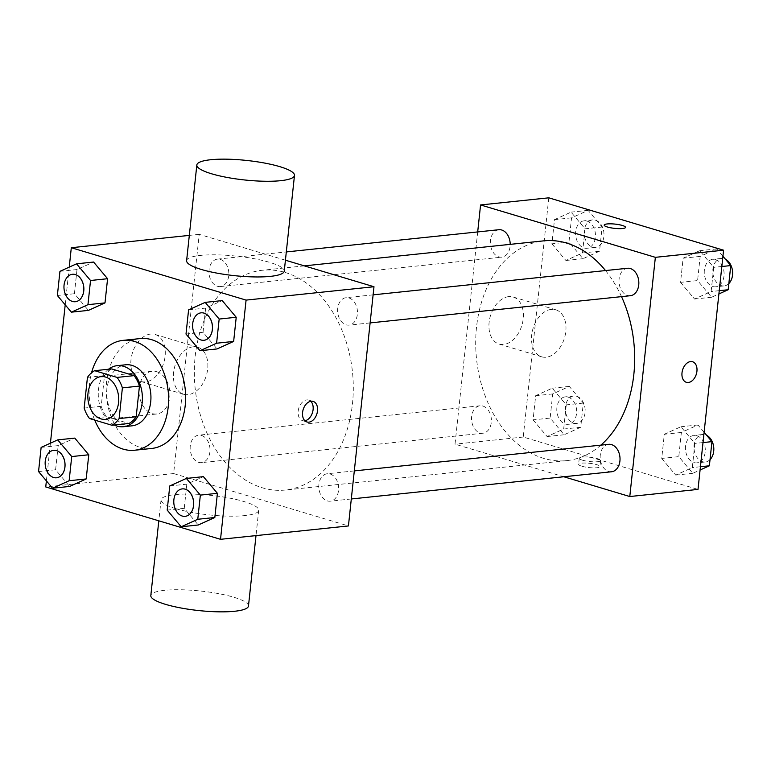 <?xml version="1.0" encoding="UTF-8"?>
<svg xmlns="http://www.w3.org/2000/svg" width="771" height="771" viewBox="0 0 771 771"><rect width="100%" height="100%" fill="white"/><g stroke="black" fill="none" stroke-linecap="round" stroke-linejoin="round"><path stroke-width="0.58" stroke-dasharray="3.85 2.89" d="M156.677 371.699A21.482 15.381 84 0 1 169.899 394.135A21.482 15.381 84 0 1 156.677 413.998A21.482 15.381 84 0 1 139.146 394.232A21.482 15.381 84 0 1 152.205 371.265A21.482 15.381 84 0 1 156.677 371.699M111.679 368.914A29.173 20.875 84 0 0 104.499 375.612L101.213 406.298A29.173 20.875 84 0 0 106.571 416.754L128.988 423.472M108.528 369.242A30.686 21.964 -96 0 0 98.486 398.482A30.686 21.964 -96 0 0 114.359 425.004M132.053 425.823A30.686 21.964 84 0 1 107.015 397.585A30.686 21.964 84 0 1 125.673 364.779M101.213 406.298L84.164 408.081M104.499 375.612L87.441 377.395M106.571 416.754L89.513 418.537M94.717 420.099A55.242 39.543 84 0 1 91.537 372.788M151.656 448.462A55.242 39.543 84 0 1 106.591 397.634A55.242 39.543 84 0 1 140.168 338.575M169.774 485.942L186.823 484.159L203.409 476.651L186.823 484.159L184.24 508.33L198.243 524.993L184.24 508.33L167.191 510.113M41.133 447.392L58.182 445.609L74.768 438.101L58.182 445.609L55.599 469.78L69.602 486.443L55.599 469.78L38.55 471.563M69.236 267.132L65.207 304.834M50.414 443.19L46.385 480.892M188.587 309.884L205.635 308.101L222.221 300.594L205.635 308.101L203.052 332.272L217.056 348.935L203.052 332.272L186.004 334.055M59.945 271.334L77.004 269.551L93.59 262.044L77.004 269.551L74.421 293.722L88.424 310.385L74.421 293.722L57.362 295.495M285.318 272.51A110.484 79.085 84 0 1 353.301 387.909A110.484 79.085 84 0 1 285.299 490.038A110.484 79.085 84 0 1 195.159 388.372A110.484 79.085 84 0 1 262.323 270.264A110.484 79.085 84 0 1 285.318 272.51M285.424 260.203L199.207 234.355L173.639 473.567L348.425 525.947M201.52 435.461A13.801 9.878 84 0 1 210.011 449.879A13.801 9.878 84 0 1 201.52 462.629A13.801 9.878 84 0 1 190.264 449.936A13.801 9.878 84 0 1 198.648 435.181A13.801 9.878 84 0 1 201.52 435.461M330.161 474.011A13.801 9.878 84 0 1 338.652 488.428A13.801 9.878 84 0 1 330.161 501.179A13.801 9.878 84 0 1 318.905 488.486A13.801 9.878 84 0 1 327.29 473.731A13.801 9.878 84 0 1 330.161 474.011M348.974 297.953A13.801 9.878 84 0 1 357.465 312.371A13.801 9.878 84 0 1 348.974 325.121A13.801 9.878 84 0 1 337.717 312.428A13.801 9.878 84 0 1 346.102 297.673A13.801 9.878 84 0 1 348.974 297.953M217.461 286.292A13.801 9.878 -96 0 0 220.333 286.571A13.801 9.878 -96 0 0 228.727 271.826A13.801 9.878 -96 0 0 217.47 259.123A13.801 9.878 -96 0 0 208.97 271.884A13.801 9.878 -96 0 0 217.461 286.292M173.639 473.567L45.74 486.935M199.207 234.355L189.309 235.396M150.605 334.055A24.556 16.432 106.7 0 0 131.504 356.491A24.556 16.432 106.7 0 0 141.006 381.491A24.556 16.432 106.7 0 0 163.789 362.688A24.556 16.432 106.7 0 0 155.096 334.46A24.556 16.432 106.7 0 0 150.605 334.055M175.769 508.667A49.103 9.811 6.1 0 0 228.361 516.136A49.103 9.811 6.1 0 0 258.699 510.325A49.103 9.811 6.1 0 0 210.917 495.348A49.103 9.811 6.1 0 0 161.043 499.887A49.103 9.811 6.1 0 0 175.769 508.667M186.611 260.675A49.103 9.811 -173.9 0 1 216.95 254.864A49.103 9.811 -173.9 0 1 269.542 262.333A49.103 9.811 -173.9 0 1 284.258 271.113M248.474 606.006A49.103 9.811 6.1 0 0 200.691 591.029A49.103 9.811 6.1 0 0 150.817 595.569M193.184 346.815A24.556 16.432 106.7 0 0 174.082 369.251A24.556 16.432 106.7 0 0 183.585 394.251A24.556 16.432 106.7 0 0 206.368 375.448A24.556 16.432 106.7 0 0 197.675 347.21A24.556 16.432 106.7 0 0 193.184 346.815M304.921 420.773A10.746 7.19 -73.3 0 1 302.56 420.658A10.746 7.19 -73.3 0 1 298.396 409.719A10.746 7.19 -73.3 0 1 306.762 399.908A10.746 7.19 -73.3 0 1 308.728 400.082A10.746 7.19 -73.3 0 1 310.761 401.277M605.514 270.563A110.484 79.085 84 0 1 621.522 296.633M600.879 445.137A110.484 79.085 84 0 1 566.675 460.634A110.484 79.085 84 0 1 476.536 358.968A110.484 79.085 84 0 1 543.7 240.86M498.837 229.719A13.801 9.878 -96 0 0 490.346 242.47A13.801 9.878 -96 0 0 498.837 256.888A13.801 9.878 -96 0 0 501.709 257.167A13.801 9.878 -96 0 0 510.2 244.359M611.538 471.775A13.801 9.878 84 0 1 600.272 459.073A13.801 9.878 84 0 1 608.666 444.327M630.35 295.717A13.801 9.878 84 0 1 619.094 283.015A13.801 9.878 84 0 1 627.478 268.269M482.897 406.057A13.801 9.878 84 0 1 491.387 420.465A13.801 9.878 84 0 1 482.897 433.225A13.801 9.878 84 0 1 471.64 420.523A13.801 9.878 84 0 1 480.025 405.777A13.801 9.878 84 0 1 482.897 406.057M477.692 231.926L455.015 444.163L563.803 476.757M533.089 419.867L547.092 436.54L563.678 429.033L566.261 404.871L552.258 388.199L535.672 395.696L533.089 419.867L547.092 436.54L563.678 429.033L566.261 404.871L552.258 388.199L535.672 395.696L533.089 419.867L550.137 418.084L564.141 434.757L580.727 427.25L583.31 403.088L569.306 386.416L552.72 393.923L550.137 418.084M680.542 282.359L694.546 299.032L711.132 291.525L713.715 267.364L699.711 250.691L683.125 258.189L680.542 282.359L694.546 299.032L711.132 291.525L713.715 267.364L699.711 250.691L683.125 258.189L680.542 282.359L697.591 280.577L711.594 297.249L718.9 293.944M548.788 197.819L523.23 437.032L698.006 489.412M661.73 458.417L675.724 475.09L692.31 467.583L694.893 443.421L680.889 426.749L664.313 434.256L661.73 458.417L675.724 475.09L692.31 467.583L694.893 443.421L680.889 426.749L664.313 434.256L661.73 458.417L678.779 456.634L692.782 473.307L700.078 470.002M551.901 243.809L565.904 260.482L582.49 252.975L585.073 228.814L571.07 212.141L554.484 219.639L551.901 243.809L565.904 260.482L582.49 252.975L585.073 228.814L571.07 212.141L554.484 219.639L551.901 243.809L568.959 242.027L582.953 258.699L599.539 251.192L602.122 227.031L588.119 210.358L571.542 217.856L568.959 242.027M523.23 437.032L455.015 444.163M508.725 296.623A24.556 16.432 106.7 0 0 489.614 319.069A24.556 16.432 106.7 0 0 499.116 344.068A24.556 16.432 106.7 0 0 521.9 325.266A24.556 16.432 106.7 0 0 513.216 297.028A24.556 16.432 106.7 0 0 508.725 296.623M581.845 466.224A10.746 2.149 6.1 0 0 593.342 467.862A10.746 2.149 6.1 0 0 599.983 466.59A10.746 2.149 6.1 0 0 589.526 463.313A10.746 2.149 6.1 0 0 578.616 464.306A10.746 2.149 6.1 0 0 581.845 466.224M625.541 227.387L625.541 227.387A10.746 2.149 -173.9 0 1 614.632 228.38A10.746 2.149 -173.9 0 1 604.185 225.103L604.185 225.093M582.481 460.2A10.746 2.149 6.1 0 0 593.988 461.829A10.746 2.149 6.1 0 0 600.628 460.557A10.746 2.149 6.1 0 0 590.172 457.28A10.746 2.149 6.1 0 0 579.262 458.282A10.746 2.149 6.1 0 0 582.481 460.2M551.304 309.383A24.556 16.432 106.7 0 0 532.192 331.819A24.556 16.432 106.7 0 0 541.695 356.819A24.556 16.432 106.7 0 0 564.478 338.016A24.556 16.432 106.7 0 0 555.795 309.788A24.556 16.432 106.7 0 0 551.304 309.383M686.383 382.32L686.383 382.32A10.746 7.19 -73.3 0 1 682.229 371.381A10.746 7.19 -73.3 0 1 690.585 361.56A10.746 7.19 -73.3 0 1 692.551 361.744L692.56 361.744M586.982 221.084A13.801 9.878 84 0 1 595.472 235.492A13.801 9.878 84 0 1 586.972 248.252A13.801 9.878 84 0 1 575.715 235.55A13.801 9.878 84 0 1 584.11 220.805A13.801 9.878 84 0 1 586.982 221.084M582.953 258.699L565.904 260.482M599.539 251.192L582.49 252.975M602.122 227.031L585.073 228.814M588.119 210.358L571.07 212.141M571.542 217.856L554.484 219.639M595.501 220.198A13.801 9.878 84 0 1 603.992 234.606A13.801 9.878 84 0 1 595.501 247.356A13.801 9.878 84 0 1 584.245 234.663A13.801 9.878 84 0 1 592.629 219.908A13.801 9.878 84 0 1 595.501 220.198M568.16 397.142A13.801 9.878 84 0 1 576.65 411.56A13.801 9.878 84 0 1 568.16 424.31A13.801 9.878 84 0 1 556.903 411.618A13.801 9.878 84 0 1 565.288 396.863A13.801 9.878 84 0 1 568.16 397.142M564.141 434.757L547.092 436.54M580.727 427.25L563.678 429.033M583.31 403.088L566.261 404.871M569.306 386.416L552.258 388.199M552.72 393.923L535.672 395.696M576.689 396.255A13.801 9.878 84 0 1 585.179 410.664A13.801 9.878 84 0 1 576.689 423.424A13.801 9.878 84 0 1 565.432 410.721A13.801 9.878 84 0 1 573.817 395.976A13.801 9.878 84 0 1 576.689 396.255M722.928 256.242L716.76 248.908L700.174 256.415L697.591 280.577M715.613 259.634A13.801 9.878 84 0 1 724.104 274.042A13.801 9.878 84 0 1 715.613 286.802A13.801 9.878 84 0 1 704.357 274.1A13.801 9.878 84 0 1 712.741 259.355A13.801 9.878 84 0 1 715.613 259.634M711.594 297.249L694.546 299.032M719.247 290.677L711.132 291.525M721.829 266.506L713.715 267.364M716.76 248.908L699.711 250.691M700.174 256.415L683.125 258.189M728.836 283.574A13.801 9.878 84 0 1 724.142 285.906A13.801 9.878 84 0 1 712.886 273.213A13.801 9.878 84 0 1 721.27 258.458A13.801 9.878 84 0 1 724.142 258.748A13.801 9.878 84 0 1 725.463 259.268M704.106 432.3L697.948 424.966L681.362 432.473L678.779 456.634M696.801 435.692A13.801 9.878 84 0 1 705.292 450.11A13.801 9.878 84 0 1 696.801 462.86A13.801 9.878 84 0 1 685.544 450.168A13.801 9.878 84 0 1 693.929 435.413A13.801 9.878 84 0 1 696.801 435.692M692.782 473.307L675.724 475.09M700.434 466.734L692.31 467.583M703.017 442.573L694.893 443.421M697.948 424.966L680.889 426.749M681.362 432.473L664.313 434.256M710.024 459.632A13.801 9.878 84 0 1 705.32 461.974A13.801 9.878 84 0 1 694.064 449.271A13.801 9.878 84 0 1 702.458 434.526A13.801 9.878 84 0 1 705.33 434.805A13.801 9.878 84 0 1 706.65 435.326M75.346 301.721A13.801 9.878 84 0 1 64.128 289.029A13.801 9.878 84 0 1 72.484 274.283M77.004 269.551L74.421 293.722M56.534 477.789A13.801 9.878 84 0 1 45.316 465.086A13.801 9.878 84 0 1 53.662 450.341M58.182 445.609L55.599 469.78M203.987 340.281A13.801 9.878 84 0 1 192.769 327.579A13.801 9.878 84 0 1 201.125 312.833M205.635 308.101L203.052 332.272M185.175 516.339A13.801 9.878 84 0 1 173.947 503.636A13.801 9.878 84 0 1 182.303 488.891M186.823 484.159L184.24 508.33M105.511 419.347L156.677 413.998M101.049 376.614L152.205 371.265M161.043 499.887L158.807 520.82M258.699 510.325L256.001 535.604M197.675 347.21L155.096 334.46M183.585 394.251L141.006 381.491M302.56 420.658L306.964 421.978M308.728 400.082L313.132 401.402M304.362 265.87L262.323 270.264M566.675 460.634L285.299 490.038M220.333 286.571L501.709 257.167M217.47 259.123L286.311 251.934M354.303 470.908L327.29 473.731M351.306 498.972L330.161 501.179M373.116 294.85L346.102 297.673M370.119 322.914L348.974 325.121M480.025 405.777L198.648 435.181M482.897 433.225L201.52 462.629M579.262 458.282L578.616 464.306M600.628 460.557L599.983 466.59M555.795 309.788L513.216 297.028M541.695 356.819L499.116 344.068M592.629 219.908L584.11 220.805M595.501 247.356L586.972 248.252M573.817 395.976L565.288 396.863M576.689 423.424L568.16 424.31M721.27 258.458L712.741 259.355M724.142 285.906L715.613 286.802M702.458 434.526L693.929 435.413M705.32 461.974L696.801 462.86"/><path stroke-width="1.16" d="M105.521 377.048A21.482 15.381 84 0 1 118.734 399.484A21.482 15.381 84 0 1 105.511 419.347A21.482 15.381 84 0 1 87.99 399.571A21.482 15.381 84 0 1 101.049 376.614A21.482 15.381 84 0 1 105.521 377.048M87.441 377.395L84.164 408.081A29.173 20.875 84 0 0 89.513 418.537L111.94 425.255A29.173 20.875 84 0 0 119.119 418.557L122.396 387.871A29.173 20.875 84 0 0 117.047 377.414L94.631 370.697A29.173 20.875 84 0 0 87.441 377.395M119.119 418.557L136.178 416.774L139.455 386.088L122.396 387.871M117.047 377.414L134.106 375.631L111.679 368.914L94.631 370.697M134.106 375.631A29.173 20.875 84 0 1 139.455 386.088M136.178 416.774A29.173 20.875 84 0 1 128.988 423.472L111.94 425.255M114.359 425.004A30.686 21.964 -96 0 0 123.524 426.72A30.686 21.964 -96 0 0 142.182 402.741A30.686 21.964 -96 0 0 117.144 365.666A30.686 21.964 -96 0 0 108.528 369.242M117.144 365.666L125.673 364.779A30.686 21.964 84 0 1 132.053 365.406A30.686 21.964 84 0 1 150.711 401.855A30.686 21.964 84 0 1 132.053 425.823L123.524 426.72M91.537 372.788A55.242 39.543 84 0 1 123.119 340.358A55.242 39.543 84 0 1 134.617 341.486A55.242 39.543 84 0 1 168.608 399.185A55.242 39.543 84 0 1 134.607 450.245A55.242 39.543 84 0 1 94.717 420.099M123.119 340.358L140.168 338.575A55.242 39.543 84 0 1 151.665 339.703A55.242 39.543 84 0 1 185.657 397.402A55.242 39.543 84 0 1 151.656 448.462L134.607 450.245M181.195 526.776L198.243 524.993L214.83 517.495L217.412 493.324L203.409 476.651L186.36 478.434L169.774 485.942L167.191 510.113L181.195 526.776L197.771 519.278L200.354 495.107L186.36 478.434M52.553 488.226L69.602 486.443L86.188 478.945L88.771 454.774L74.768 438.101L57.719 439.884L41.133 447.392L38.55 471.563L52.553 488.226L69.139 480.728L71.722 456.557L57.719 439.884M46.385 480.892L45.74 486.935L220.525 539.315L246.084 300.102L71.308 247.722L69.236 267.132M65.207 304.834L50.414 443.19M200.007 350.718L217.056 348.935L233.642 341.437L236.225 317.267L222.221 300.594L205.173 302.377L188.587 309.884L186.004 334.055L200.007 350.718L216.593 343.22L219.176 319.049L205.173 302.377M71.366 312.168L88.424 310.385L105.001 302.887L107.583 278.716L93.59 262.044L76.531 263.827L59.945 271.334L57.362 295.495L71.366 312.168L87.952 304.67L90.535 280.499L76.531 263.827M220.525 539.315L348.425 525.947L373.983 286.735L246.084 300.102M311.166 401.219A10.746 7.19 -73.3 0 1 313.132 401.402A10.746 7.19 -73.3 0 1 316.929 413.748A10.746 7.19 -73.3 0 1 306.964 421.978A10.746 7.19 -73.3 0 1 302.801 411.039A10.746 7.19 -73.3 0 1 311.166 401.219M373.983 286.735L285.424 260.203M189.309 235.396L71.308 247.722M294.483 175.431L284.258 271.113A49.103 9.811 -173.9 0 1 234.394 275.652A49.103 9.811 -173.9 0 1 186.611 260.675L196.836 164.994A49.103 9.811 -173.9 0 1 227.175 159.183A49.103 9.811 -173.9 0 1 279.767 166.642A49.103 9.811 -173.9 0 1 294.483 175.431A49.103 9.811 -173.9 0 1 244.619 179.971A49.103 9.811 -173.9 0 1 196.836 164.994M158.807 520.82L150.817 595.569A49.103 9.811 6.1 0 0 165.543 604.358A49.103 9.811 6.1 0 0 218.135 611.817A49.103 9.811 6.1 0 0 248.474 606.006L256.001 535.604M310.761 401.277A10.746 7.19 -73.3 0 1 312.525 412.437A10.746 7.19 -73.3 0 1 304.921 420.773M304.362 265.87L543.7 240.86A110.484 79.085 84 0 1 566.695 243.096A110.484 79.085 84 0 1 605.514 270.563M621.522 296.633A110.484 79.085 84 0 1 600.879 445.137M510.2 244.359A13.801 9.878 -96 0 0 498.837 229.719L286.311 251.934M354.303 470.908L608.666 444.327A13.801 9.878 84 0 1 611.538 444.607A13.801 9.878 84 0 1 620.029 459.015A13.801 9.878 84 0 1 611.538 471.775L351.306 498.972M373.116 294.85L627.478 268.269A13.801 9.878 84 0 1 630.35 268.549A13.801 9.878 84 0 1 638.841 282.957A13.801 9.878 84 0 1 630.35 295.717L370.119 322.914M563.803 476.757L629.791 496.534L655.36 257.331L480.574 204.951L477.692 231.926M655.36 257.331L723.574 250.199L698.006 489.412L629.791 496.534M690.594 361.57A10.746 7.19 -73.3 0 1 692.56 361.744A10.746 7.19 -73.3 0 1 696.358 374.099A10.746 7.19 -73.3 0 1 686.392 382.32A10.746 7.19 -73.3 0 1 682.229 371.381A10.746 7.19 -73.3 0 1 690.594 361.57M723.574 250.199L548.788 197.819L480.574 204.951M604.185 225.103A10.746 2.149 -173.9 0 1 610.834 223.831A10.746 2.149 -173.9 0 1 622.322 225.469A10.746 2.149 -173.9 0 1 625.541 227.378A10.746 2.149 -173.9 0 1 614.641 228.37A10.746 2.149 -173.9 0 1 604.185 225.093A10.746 2.149 -173.9 0 1 610.825 223.821A10.746 2.149 -173.9 0 1 622.322 225.46A10.746 2.149 -173.9 0 1 625.541 227.387M692.551 361.744A10.746 7.19 -73.3 0 1 696.348 374.089A10.746 7.19 -73.3 0 1 686.383 382.32M718.9 293.944L728.181 289.742L730.763 265.581L722.928 256.242M728.181 289.742L719.247 290.677M730.763 265.581L721.829 266.506M725.463 259.268A13.801 9.878 84 0 1 732.45 270.515A13.801 9.878 84 0 1 728.836 283.574M700.078 470.002L709.368 465.8L711.951 441.638L704.106 432.3M709.368 465.8L700.434 466.734M711.951 441.638L703.017 442.573M706.65 435.326A13.801 9.878 84 0 1 713.638 446.573A13.801 9.878 84 0 1 710.024 459.632M72.484 274.283A13.801 9.878 84 0 1 72.513 274.274A13.801 9.878 84 0 1 75.385 274.553A13.801 9.878 84 0 1 83.875 288.971A13.801 9.878 84 0 1 75.385 301.721A13.801 9.878 84 0 1 75.346 301.721L75.317 301.731A13.801 9.878 84 0 1 64.06 289.029A13.801 9.878 84 0 1 72.445 274.283A13.801 9.878 84 0 1 75.317 274.563A13.801 9.878 84 0 1 83.808 288.971A13.801 9.878 84 0 1 75.317 301.731M88.424 310.385L105.001 302.887L87.952 304.67M105.001 302.887L107.583 278.716L90.535 280.499M107.583 278.716L93.59 262.044M53.662 450.341A13.801 9.878 84 0 1 53.7 450.331A13.801 9.878 84 0 1 56.572 450.611A13.801 9.878 84 0 1 65.063 465.029A13.801 9.878 84 0 1 56.572 477.779A13.801 9.878 84 0 1 56.534 477.789A13.801 9.878 84 0 1 45.248 465.086A13.801 9.878 84 0 1 53.633 450.341A13.801 9.878 84 0 1 56.505 450.621A13.801 9.878 84 0 1 64.995 465.029A13.801 9.878 84 0 1 56.505 477.789L56.572 477.779M69.602 486.443L86.188 478.945L69.139 480.728M86.188 478.945L88.771 454.774L71.722 456.557M88.771 454.774L74.768 438.101M201.086 312.833L201.154 312.824A13.801 9.878 84 0 1 201.154 312.824A13.801 9.878 84 0 1 204.026 313.103A13.801 9.878 84 0 1 212.517 327.521A13.801 9.878 84 0 1 204.026 340.271A13.801 9.878 84 0 1 203.987 340.281A13.801 9.878 84 0 1 192.702 327.579A13.801 9.878 84 0 1 201.086 312.833A13.801 9.878 84 0 1 203.958 313.113A13.801 9.878 84 0 1 212.449 327.521A13.801 9.878 84 0 1 203.958 340.281L204.026 340.271M217.056 348.935L233.642 341.437L216.593 343.22M233.642 341.437L236.225 317.267L219.176 319.049M236.225 317.267L222.221 300.594M185.213 489.161A13.801 9.878 84 0 1 193.704 503.579A13.801 9.878 84 0 1 185.204 516.329A13.801 9.878 84 0 1 185.175 516.339L185.136 516.339A13.801 9.878 84 0 1 173.88 503.636A13.801 9.878 84 0 1 182.274 488.891A13.801 9.878 84 0 1 182.341 488.881A13.801 9.878 84 0 1 185.213 489.161M198.243 524.993L214.83 517.495L197.771 519.278M214.83 517.495L217.412 493.324L200.354 495.107M217.412 493.324L203.409 476.651M182.341 488.881L182.274 488.891A13.801 9.878 84 0 1 185.146 489.171A13.801 9.878 84 0 1 193.637 503.579A13.801 9.878 84 0 1 185.136 516.339"/></g></svg>
